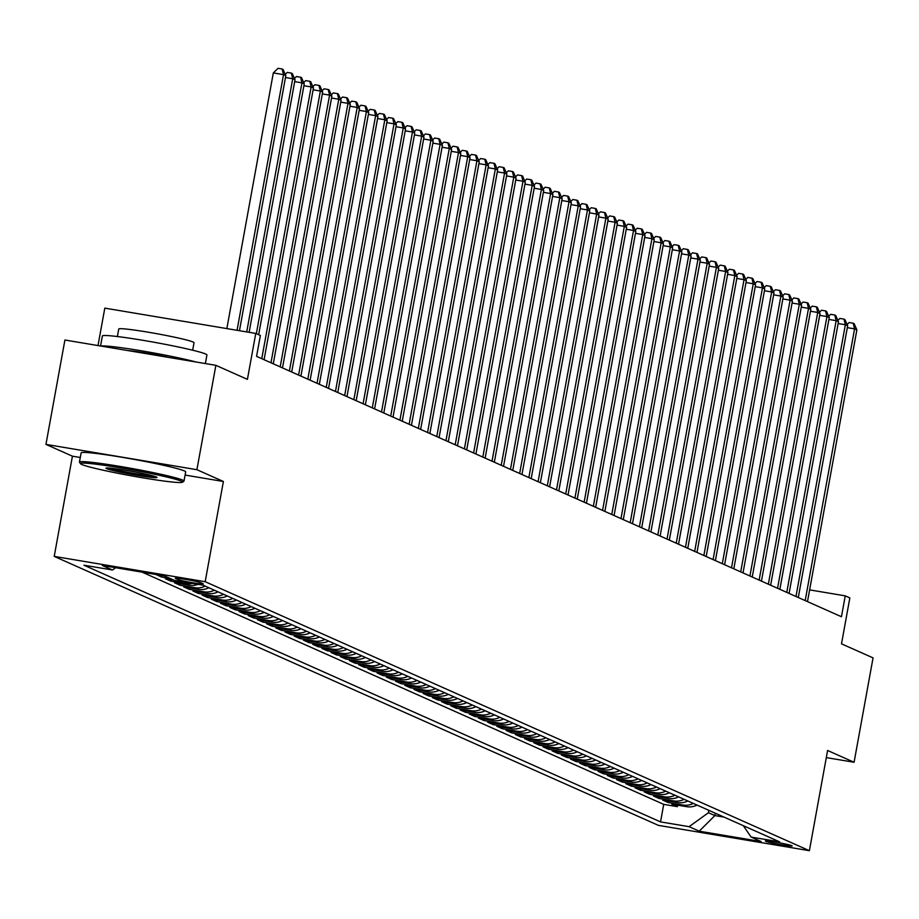 <?xml version="1.0" encoding="UTF-8"?>
<svg xmlns="http://www.w3.org/2000/svg" width="919" height="919" viewBox="0 0 919 919"><rect width="100%" height="100%" fill="white"/><g stroke="black" fill="none" stroke-linecap="round" stroke-linejoin="round"><path stroke-width="1.38" d="M791.822 845.687A13.601 0.781 -169.7 0 0 777.348 842.447A13.601 0.781 -169.7 0 0 765.378 841.069A13.601 0.781 -169.7 0 0 765.711 841.31A13.601 0.781 -169.7 0 0 780.174 844.55A13.601 0.781 -169.7 0 0 792.144 845.939A13.601 0.781 -169.7 0 0 791.822 845.687M54.221 556.397L658.429 825.377L809.386 850.684L205.178 581.704L54.221 556.397L72.429 456.18L80.286 457.501M185.098 475.077L223.386 481.487L196.907 469.701L45.95 444.394L72.429 456.18M45.95 444.394L64.916 340.019L215.873 365.325L247.418 379.363L255.769 333.436L104.812 308.129L98.011 345.555M826.307 757.601L854.084 762.265L873.05 657.878L841.505 643.84L849.845 597.901L845.25 595.857L809.628 589.883M196.907 469.701L215.873 365.325M164.673 576.006L156.069 574.57L161.595 577.029L161.859 575.535M173.886 580.107L165.271 578.671L170.796 581.13L171.072 579.636M198.079 584.346A17.002 16.519 -66 0 1 189.383 585.265L174.484 582.772L180.009 585.231L180.285 583.737M208.831 587.746A17.002 16.519 -66 0 1 198.584 589.366L183.697 586.873L189.222 589.332L189.498 587.838M218.044 591.847A17.002 16.519 -66 0 1 207.797 593.467L192.91 590.974L198.435 593.433L198.699 591.939M227.257 595.949A17.002 16.519 -66 0 1 217.01 597.568L202.123 595.075L207.648 597.534L207.912 596.04M236.47 600.05A17.002 16.519 -66 0 1 226.223 601.669L211.324 599.165L216.85 601.635L217.125 600.141M245.672 604.151A17.002 16.519 -66 0 1 235.425 605.77L220.537 603.266L226.063 605.736L226.338 604.242M254.885 608.252A17.002 16.519 -66 0 1 244.638 609.871L229.75 607.367L235.275 609.825L235.551 608.344M264.098 612.353A17.002 16.519 -66 0 1 253.851 613.972L238.963 611.468L244.488 613.926L244.753 612.445M273.311 616.454A17.002 16.519 -66 0 1 263.064 618.073L248.176 615.569L253.701 618.027L253.966 616.546M282.524 620.543A17.002 16.519 -66 0 1 272.277 622.163L257.377 619.67L262.903 622.129L263.179 620.647M291.725 624.644A17.002 16.519 -66 0 1 281.478 626.264L266.59 623.771L272.116 626.23L272.392 624.748M300.938 628.745A17.002 16.519 -66 0 1 290.691 630.365L275.803 627.872L281.329 630.331L281.605 628.849M310.151 632.846A17.002 16.519 -66 0 1 299.904 634.466L285.016 631.973L290.542 634.432L290.806 632.95M319.364 636.947A17.002 16.519 -66 0 1 309.117 638.567L294.229 636.074L299.755 638.533L300.019 637.039M328.577 641.048A17.002 16.519 -66 0 1 318.33 642.668L303.431 640.175L308.956 642.634L309.232 641.14M337.778 645.149A17.002 16.519 -66 0 1 327.532 646.769L312.644 644.276L318.169 646.735L318.445 645.241M346.991 649.251A17.002 16.519 -66 0 1 336.745 650.87L321.857 648.377L327.382 650.836L327.658 649.342M356.204 653.352A17.002 16.519 -66 0 1 345.958 654.971L331.07 652.479L336.595 654.937L336.859 653.443M365.417 657.453A17.002 16.519 -66 0 1 355.171 659.072L340.271 656.58L345.808 659.038L346.072 657.544M374.63 661.554A17.002 16.519 -66 0 1 364.383 663.173L349.484 660.669L355.01 663.139L355.285 661.646M383.832 665.655A17.002 16.519 -66 0 1 373.585 667.274L358.697 664.77L364.223 667.24L364.498 665.747M393.045 669.756A17.002 16.519 -66 0 1 382.798 671.375L367.91 668.871L373.436 671.341L373.7 669.848M402.258 673.857A17.002 16.519 -66 0 1 392.011 675.476L377.123 672.972L382.649 675.431L382.913 673.949M411.471 677.958A17.002 16.519 -66 0 1 401.224 679.578L386.325 677.073L391.862 679.532L392.126 678.05M420.684 682.059A17.002 16.519 -66 0 1 410.437 683.679L395.538 681.174L401.063 683.633L401.339 682.151M429.885 686.148A17.002 16.519 -66 0 1 419.638 687.768L404.751 685.275L410.276 687.734L410.552 686.252M439.098 690.249A17.002 16.519 -66 0 1 428.851 691.869L413.964 689.376L419.489 691.835L419.753 690.353M448.311 694.35A17.002 16.519 -66 0 1 438.064 695.97L423.177 693.477L428.702 695.936L428.966 694.454M457.524 698.451A17.002 16.519 -66 0 1 447.277 700.071L432.378 697.578L437.903 700.037L438.179 698.555M466.726 702.553A17.002 16.519 -66 0 1 456.49 704.172L441.591 701.679L447.116 704.138L447.392 702.644M475.939 706.654A17.002 16.519 -66 0 1 465.692 708.273L450.804 705.781L456.329 708.239L456.605 706.745M485.152 710.755A17.002 16.519 -66 0 1 474.905 712.374L460.017 709.882L465.542 712.34L465.807 710.846M494.365 714.856A17.002 16.519 -66 0 1 484.118 716.475L469.23 713.983L474.755 716.441L475.02 714.948M503.578 718.957A17.002 16.519 -66 0 1 493.331 720.576L478.431 718.084L483.957 720.542L484.233 719.049M512.779 723.058A17.002 16.519 -66 0 1 502.532 724.677L487.644 722.185L493.17 724.643L493.446 723.15M521.992 727.159A17.002 16.519 -66 0 1 511.745 728.778L496.857 726.274L502.383 728.744L502.659 727.251M531.205 731.26A17.002 16.519 -66 0 1 520.958 732.88L506.07 730.375L511.596 732.845L511.86 731.352M540.418 735.361A17.002 16.519 -66 0 1 530.171 736.981L515.283 734.476L520.809 736.946L521.073 735.453M549.631 739.462A17.002 16.519 -66 0 1 539.384 741.082L524.485 738.577L530.01 741.036L530.286 739.554M558.832 743.563A17.002 16.519 -66 0 1 548.586 745.183L533.698 742.678L539.223 745.137L539.499 743.655M568.045 747.652A17.002 16.519 -66 0 1 557.799 749.272L542.911 746.779L548.436 749.238L548.712 747.756M577.258 751.753A17.002 16.519 -66 0 1 567.012 753.373L552.124 750.88L557.649 753.339L557.913 751.857M586.471 755.855A17.002 16.519 -66 0 1 576.224 757.474L561.325 754.981L566.862 757.44L567.126 755.958M595.684 759.956A17.002 16.519 -66 0 1 585.437 761.575L570.538 759.083L576.064 761.541L576.339 760.059M604.886 764.057A17.002 16.519 -66 0 1 594.639 765.676L579.751 763.184L585.277 765.642L585.552 764.16M614.099 768.158A17.002 16.519 -66 0 1 603.852 769.777L588.964 767.285L594.49 769.743L594.754 768.25M623.312 772.259A17.002 16.519 -66 0 1 613.065 773.878L598.177 771.386L603.703 773.844L603.967 772.351M632.525 776.36A17.002 16.519 -66 0 1 622.278 777.979L607.379 775.487L612.916 777.945L613.18 776.452M641.738 780.461A17.002 16.519 -66 0 1 631.491 782.08L616.592 779.588L622.117 782.046L622.393 780.553M650.939 784.562A17.002 16.519 -66 0 1 640.692 786.182L625.805 783.689L631.33 786.147L631.606 784.654M660.152 788.663A17.002 16.519 -66 0 1 649.905 790.283L635.018 787.79L640.543 790.248L640.807 788.755M669.365 792.764A17.002 16.519 -66 0 1 659.118 794.384L644.23 791.879L649.756 794.349L650.02 792.856M678.578 796.865A17.002 16.519 -66 0 1 668.331 798.485L653.432 795.98L658.957 798.45L659.233 796.957M687.791 800.966A17.002 16.519 -66 0 1 677.544 802.586L662.645 800.081L668.17 802.551L668.446 801.058M255.769 333.436L260.376 335.481L256.573 356.365L841.448 616.729L845.25 595.857M175.632 578.51L177.654 579.418A13.176 0.758 -169.7 0 0 191.669 582.554A13.176 0.758 -169.7 0 0 203.271 583.887A13.176 0.758 -169.7 0 0 202.95 583.657L200.916 582.749A13.176 0.758 -169.7 0 0 186.902 579.613A13.176 0.758 -169.7 0 0 175.311 578.281A13.176 0.758 -169.7 0 0 175.632 578.51L175.69 578.166M743.322 825.687L751.099 837.071L779.657 841.861L203.076 585.185L174.518 580.394L164.386 575.88L102.377 565.484L112.509 569.998L83.951 565.208L660.531 821.896L689.089 826.675L708.446 812.718L714.89 815.578L724.092 817.129M751.099 837.071L761.231 841.586L699.221 831.19L689.089 826.675M142.112 572.146L663.713 804.355L677.383 806.641L677.659 805.159M696.993 805.067A17.002 16.519 -66 0 1 686.746 806.687L671.858 804.182L677.383 806.641M693.317 803.424A17.002 16.519 114 0 1 683.07 805.044L668.17 802.551M684.104 799.323A17.002 16.519 114 0 1 673.857 800.943L658.957 798.45M674.891 795.222A17.002 16.519 114 0 1 664.644 796.842L649.756 794.349M665.678 791.121A17.002 16.519 114 0 1 655.431 792.741L640.543 790.248M656.465 787.02A17.002 16.519 114 0 1 646.218 788.64L631.33 786.147M647.263 782.919A17.002 16.519 114 0 1 637.016 784.539L622.117 782.046M638.05 778.818A17.002 16.519 114 0 1 627.803 780.438L612.916 777.945M628.837 774.717A17.002 16.519 114 0 1 618.59 776.337L603.703 773.844M619.624 770.616A17.002 16.519 114 0 1 609.377 772.236L594.49 769.743M610.411 766.515A17.002 16.519 114 0 1 600.164 768.135L585.277 765.642M601.21 762.414A17.002 16.519 114 0 1 590.963 764.034L576.064 761.541M591.997 758.324A17.002 16.519 114 0 1 581.75 759.944L566.862 757.44M582.784 754.223A17.002 16.519 114 0 1 572.537 755.843L557.649 753.339M573.571 750.122A17.002 16.519 114 0 1 563.324 751.742L548.436 749.238M564.358 746.021A17.002 16.519 114 0 1 554.123 747.641L539.223 745.137M555.156 741.92A17.002 16.519 114 0 1 544.91 743.54L530.01 741.036M545.943 737.819A17.002 16.519 114 0 1 535.697 739.439L520.809 736.946M536.73 733.718A17.002 16.519 114 0 1 526.484 735.338L511.596 732.845M527.517 729.617A17.002 16.519 114 0 1 517.271 731.237L502.383 728.744M518.316 725.516A17.002 16.519 114 0 1 508.069 727.136L493.17 724.643M509.103 721.415A17.002 16.519 114 0 1 498.856 723.035L483.957 720.542M499.89 717.314A17.002 16.519 114 0 1 489.643 718.934L474.755 716.441M490.677 713.213A17.002 16.519 114 0 1 480.43 714.833L465.542 712.34M481.464 709.112A17.002 16.519 114 0 1 471.217 710.732L456.329 708.239M472.263 705.011A17.002 16.519 114 0 1 462.016 706.631L447.116 704.138M463.05 700.91A17.002 16.519 114 0 1 452.803 702.53L437.903 700.037M453.837 696.809A17.002 16.519 114 0 1 443.59 698.429L428.702 695.936M444.624 692.719A17.002 16.519 114 0 1 434.377 694.339L419.489 691.835M435.411 688.618A17.002 16.519 114 0 1 425.164 690.238L410.276 687.734M426.209 684.517A17.002 16.519 114 0 1 415.962 686.137L401.063 683.633M416.996 680.416A17.002 16.519 114 0 1 406.749 682.036L391.862 679.532M407.783 676.315A17.002 16.519 114 0 1 397.536 677.935L382.649 675.431M398.57 672.214A17.002 16.519 114 0 1 388.323 673.834L373.436 671.341M389.357 668.113A17.002 16.519 114 0 1 379.11 669.733L364.223 667.24M380.156 664.012A17.002 16.519 114 0 1 369.909 665.632L355.01 663.139M370.943 659.911A17.002 16.519 114 0 1 360.696 661.531L345.808 659.038M361.73 655.81A17.002 16.519 114 0 1 351.483 657.43L336.595 654.937M352.517 651.709A17.002 16.519 114 0 1 342.27 653.329L327.382 650.836M343.304 647.608A17.002 16.519 114 0 1 333.057 649.228L318.169 646.735M334.102 643.507A17.002 16.519 114 0 1 323.856 645.127L308.956 642.634M324.889 639.406A17.002 16.519 114 0 1 314.643 641.025L299.755 638.533M315.676 635.305A17.002 16.519 114 0 1 305.43 636.924L290.542 634.432M306.464 631.204A17.002 16.519 114 0 1 296.217 632.823L281.329 630.331M297.262 627.114A17.002 16.519 114 0 1 287.015 628.734L272.116 626.23M288.049 623.013A17.002 16.519 114 0 1 277.802 624.633L262.903 622.129M278.836 618.912A17.002 16.519 114 0 1 268.589 620.532L253.701 618.027M269.623 614.811A17.002 16.519 114 0 1 259.376 616.431L244.488 613.926M260.41 610.71A17.002 16.519 114 0 1 250.163 612.33L235.275 609.825M251.209 606.609A17.002 16.519 114 0 1 240.962 608.229L226.063 605.736M241.996 602.508A17.002 16.519 114 0 1 231.749 604.128L216.85 601.635M232.783 598.407A17.002 16.519 114 0 1 222.536 600.027L207.648 597.534M223.57 594.306A17.002 16.519 114 0 1 213.323 595.926L198.435 593.433M214.357 590.205A17.002 16.519 114 0 1 204.11 591.825L189.222 589.332M205.155 586.104A17.002 16.519 114 0 1 194.908 587.723L180.009 585.231M192.278 583.37A17.002 16.519 114 0 1 185.695 583.622L170.796 581.13M170.199 578.476L161.595 577.029M223.386 481.487L205.178 581.704M854.084 762.265L827.605 750.478L809.386 850.684M715.315 813.223L714.89 815.578L699.221 831.19M708.871 810.351L708.446 812.718M115.668 567.712L112.509 569.998M663.713 804.355L660.531 821.896M237.056 330.3L283.523 74.634L285.82 75.657L239.468 330.702M226.855 328.588L273.322 72.923L283.523 74.634L282.133 69.005L283.052 69.407L285.82 75.657M273.322 72.923L278.055 68.316L282.133 69.005M181.284 481.165A51.855 2.998 -169.7 0 0 124.651 468.564A51.855 2.998 -169.7 0 0 80.539 463.727A51.855 2.998 -169.7 0 0 81.734 464.474A51.855 2.998 -169.7 0 0 135.426 476.559A51.855 2.998 -169.7 0 0 182.41 482.245A51.855 2.998 -169.7 0 0 181.284 481.165M80.539 463.727L79.505 462.257A53.13 3.067 10.3 0 1 79.448 462.062A53.13 3.067 10.3 0 1 126.213 467.472A53.13 3.067 10.3 0 1 182.732 480.12A53.13 3.067 10.3 0 1 184.007 481.062A53.13 3.067 10.3 0 1 183.892 481.223L182.41 482.245M156.391 476.995A25.927 1.493 10.3 0 1 156.988 477.363A25.927 1.493 10.3 0 1 134.932 474.951A25.927 1.493 10.3 0 1 106.615 468.644A25.927 1.493 10.3 0 1 106.053 468.104A25.927 1.493 10.3 0 1 129.545 470.953A25.927 1.493 10.3 0 1 156.391 476.995M109.281 468.047A24.652 1.424 -169.7 0 0 131.474 472.963A24.652 1.424 -169.7 0 0 153.99 476.168M100.55 345.992L102.365 335.975A53.13 3.067 10.3 0 1 149.131 341.374A53.13 3.067 10.3 0 1 205.649 354.022A53.13 3.067 10.3 0 1 206.924 354.975L205.362 363.556M101.079 346.072A53.13 3.067 10.3 0 1 141.239 350.782A53.13 3.067 10.3 0 1 195.977 361.983M117.391 336.538L118.746 329.025A38.253 2.206 10.3 0 1 152.416 332.919A38.253 2.206 10.3 0 1 193.116 342.029A38.253 2.206 10.3 0 1 194.035 342.707L192.668 350.219M79.448 462.062L81.125 452.883A53.13 3.067 10.3 0 1 127.879 458.282A53.13 3.067 10.3 0 1 184.397 470.93A53.13 3.067 10.3 0 1 185.684 471.884L184.007 481.062M128.04 350.598A28.903 1.666 10.3 0 1 169.016 357.468M246.717 331.92L292.724 78.735L295.033 79.758L249.129 332.322M285.258 74.382L287.268 72.417L291.346 73.106L292.724 78.735L285.487 77.518M291.346 73.106L292.265 73.509L295.033 79.758M256.355 333.7L301.937 82.836L304.246 83.859L258.653 334.723M294.459 78.483L296.481 76.518L300.559 77.207L301.937 82.836L294.689 81.619M300.559 77.207L301.478 77.61L304.246 83.859M261.766 358.674L311.15 86.937L313.459 87.96L264.075 359.697M303.672 82.584L305.694 80.619L309.772 81.309L311.15 86.937L303.902 85.72M309.772 81.309L310.691 81.711L313.459 87.96M270.979 362.775L320.363 91.038L322.661 92.061L273.276 363.798M312.885 86.673L314.895 84.72L318.973 85.41L320.363 91.038L313.115 89.821M318.973 85.41L319.904 85.812L322.661 92.061M280.192 366.876L329.576 95.139L331.874 96.162L282.489 367.899M322.098 90.774L324.108 88.821L328.186 89.499L329.576 95.139L322.328 93.922M328.186 89.499L329.105 89.913L331.874 96.162M289.405 370.977L338.778 99.241L341.087 100.263L291.702 372M331.311 94.875L333.321 92.922L337.399 93.6L338.778 99.241L331.541 98.023M337.399 93.6L338.318 94.014L341.087 100.263M298.606 375.078L347.991 103.342L350.3 104.364L300.915 376.101M340.512 98.976L342.534 97.023L346.612 97.701L347.991 103.342L340.742 102.124M346.612 97.701L347.531 98.115L350.3 104.364M307.819 379.179L357.204 107.443L359.501 108.465L310.128 380.202M349.725 103.077L351.736 101.124L355.825 101.802L357.204 107.443L349.955 106.225M355.825 101.802L356.744 102.216L359.501 108.465M317.032 383.269L366.417 111.544L368.714 112.566L319.33 384.303M358.938 107.178L360.949 105.225L365.027 105.903L366.417 111.544L359.168 110.326M365.027 105.903L365.957 106.317L368.714 112.566M326.245 387.37L375.63 115.645L377.927 116.667L328.542 388.404M368.151 111.279L370.162 109.327L374.24 110.004L375.63 115.645L368.381 114.427M374.24 110.004L375.159 110.418L377.927 116.667M335.458 391.471L384.831 119.734L387.14 120.768L337.755 392.505M377.364 115.38L379.375 113.428L383.453 114.105L384.831 119.734L377.594 118.528M383.453 114.105L384.372 114.519L387.14 120.768M344.659 395.572L394.044 123.835L396.353 124.869L346.968 396.606M386.566 119.481L388.588 117.517L392.666 118.206L394.044 123.835L386.796 122.629M392.666 118.206L393.585 118.62L396.353 124.869M353.872 399.673L403.257 127.936L405.555 128.97L356.181 400.695M395.779 123.583L397.789 121.618L401.879 122.307L403.257 127.936L396.009 126.73M401.879 122.307L402.798 122.721L405.555 128.97M363.085 403.774L412.47 132.037L414.768 133.071L365.383 404.797M404.992 127.684L407.002 125.719L411.08 126.408L412.47 132.037L405.222 130.831M411.08 126.408L412.011 126.822L414.768 133.071M372.298 407.875L421.683 136.138L423.981 137.161L374.596 408.898M414.205 131.785L416.215 129.82L420.293 130.509L421.683 136.138L414.435 134.921M420.293 130.509L421.212 130.923L423.981 137.161M381.511 411.976L430.885 140.239L433.194 141.262L383.809 412.999M423.418 135.886L425.428 133.921L429.506 134.611L430.885 140.239L423.648 139.022M429.506 134.611L430.425 135.013L433.194 141.262M390.713 416.077L440.098 144.34L442.407 145.363L393.022 417.1M432.619 139.987L434.641 138.022L438.719 138.712L440.098 144.34L432.849 143.123M438.719 138.712L439.638 139.114L442.407 145.363M399.926 420.178L449.311 148.441L451.608 149.464L402.235 421.201M441.832 144.088L443.843 142.123L447.932 142.813L449.311 148.441L442.062 147.224M447.932 142.813L448.851 143.215L451.608 149.464M409.139 424.279L458.524 152.543L460.821 153.565L411.436 425.302M451.045 148.189L453.056 146.224L457.134 146.914L458.524 152.543L451.275 151.325M457.134 146.914L458.064 147.316L460.821 153.565M418.352 428.38L467.737 156.644L470.034 157.666L420.649 429.403M460.258 152.278L462.268 150.325L466.347 151.015L467.737 156.644L460.488 155.426M466.347 151.015L467.266 151.417L470.034 157.666M427.553 432.481L476.938 160.745L479.247 161.767L429.862 433.504M469.471 156.379L471.481 154.426L475.56 155.104L476.938 160.745L469.701 159.527M475.56 155.104L476.479 155.518L479.247 161.767M436.766 436.582L486.151 164.846L488.46 165.868L439.075 437.605M478.673 160.48L480.694 158.528L484.772 159.205L486.151 164.846L478.902 163.628M484.772 159.205L485.691 159.619L488.46 165.868M445.979 440.683L495.364 168.947L497.661 169.969L448.288 441.706M487.886 164.581L489.896 162.629L493.985 163.306L495.364 168.947L488.115 167.729M493.985 163.306L494.904 163.72L497.661 169.969M455.192 444.785L504.577 173.048L506.874 174.07L457.49 445.807M497.099 168.682L499.109 166.73L503.187 167.407L504.577 173.048L497.328 171.83M503.187 167.407L504.117 167.821L506.874 174.07M464.405 448.874L513.778 177.149L516.087 178.171L466.703 449.908M506.312 172.783L508.322 170.831L512.4 171.508L513.778 177.149L506.541 175.931M512.4 171.508L513.319 171.922L516.087 178.171M473.607 452.975L522.991 181.25L525.3 182.272L475.916 454.009M515.513 176.885L517.535 174.932L521.613 175.609L522.991 181.25L515.754 180.032M521.613 175.609L522.532 176.023L525.3 182.272M482.82 457.076L532.204 185.339L534.513 186.373L485.129 458.11M524.726 180.986L526.748 179.033L530.826 179.71L532.204 185.339L524.956 184.133M530.826 179.71L531.745 180.124L534.513 186.373M492.033 461.177L541.417 189.44L543.715 190.474L494.33 462.211M533.939 185.087L535.949 183.122L540.027 183.811L541.417 189.44L534.169 188.234M540.027 183.811L540.958 184.225L543.715 190.474M501.246 465.278L550.63 193.541L552.928 194.575L503.543 466.301M543.152 189.188L545.162 187.223L549.24 187.913L550.63 193.541L543.382 192.335M549.24 187.913L550.159 188.326L552.928 194.575M510.459 469.379L559.832 197.642L562.141 198.676L512.756 470.402M552.365 193.289L554.375 191.324L558.453 192.014L559.832 197.642L552.595 196.436M558.453 192.014L559.372 192.427L562.141 198.676M519.66 473.48L569.045 201.743L571.354 202.766L521.969 474.503M561.566 197.39L563.588 195.425L567.666 196.115L569.045 201.743L561.796 200.526M567.666 196.115L568.585 196.528L571.354 202.766M528.873 477.581L578.258 205.845L580.555 206.867L531.182 478.604M570.779 201.491L572.801 199.526L576.879 200.216L578.258 205.845L571.009 204.627M576.879 200.216L577.798 200.618L580.555 206.867M538.086 481.682L587.471 209.946L589.768 210.968L540.383 482.705M579.992 205.592L582.003 203.627L586.081 204.317L587.471 209.946L580.222 208.728M586.081 204.317L587.011 204.719L589.768 210.968M547.299 485.783L596.684 214.047L598.981 215.069L549.596 486.806M589.205 209.693L591.216 207.728L595.294 208.418L596.684 214.047L589.435 212.829M595.294 208.418L596.213 208.82L598.981 215.069M556.512 489.884L605.885 218.148L608.194 219.17L558.809 490.907M598.418 213.794L600.429 211.829L604.507 212.519L605.885 218.148L598.648 216.93M604.507 212.519L605.426 212.921L608.194 219.17M565.713 493.985L615.098 222.249L617.407 223.271L568.022 495.008M607.62 217.883L609.642 215.931L613.72 216.62L615.098 222.249L607.85 221.031M613.72 216.62L614.639 217.022L617.407 223.271M574.926 498.087L624.311 226.35L626.609 227.372L577.235 499.109M616.833 221.984L618.843 220.032L622.933 220.709L624.311 226.35L617.063 225.132M622.933 220.709L623.852 221.123L626.609 227.372M584.139 502.188L633.524 230.451L635.822 231.473L586.437 503.21M626.046 226.085L628.056 224.133L632.134 224.81L633.524 230.451L626.276 229.233M632.134 224.81L633.065 225.224L635.822 231.473M593.352 506.289L642.737 234.552L645.035 235.574L595.65 507.311M635.259 230.187L637.269 228.234L641.347 228.911L642.737 234.552L635.489 233.334M641.347 228.911L642.266 229.325L645.035 235.574M602.565 510.39L651.939 238.653L654.248 239.675L604.863 511.412M644.472 234.288L646.482 232.335L650.56 233.012L651.939 238.653L644.701 237.435M650.56 233.012L651.479 233.426L654.248 239.675M611.767 514.479L661.152 242.754L663.461 243.776L614.076 515.513M653.673 238.389L655.695 236.436L659.773 237.113L661.152 242.754L653.903 241.536M659.773 237.113L660.692 237.527L663.461 243.776M620.98 518.58L670.365 246.855L672.662 247.877L623.289 519.614M662.886 242.49L664.896 240.537L668.986 241.215L670.365 246.855L663.116 245.637M668.986 241.215L669.905 241.628L672.662 247.877M630.193 522.681L679.578 250.944L681.875 251.978L632.49 523.715M672.099 246.591L674.109 244.638L678.188 245.316L679.578 250.944L672.329 249.738M678.188 245.316L679.118 245.729L681.875 251.978M639.406 526.782L688.79 255.045L691.088 256.079L641.703 527.816M681.312 250.692L683.322 248.727L687.401 249.417L688.79 255.045L681.542 253.839M687.401 249.417L688.32 249.83L691.088 256.079M648.619 530.883L697.992 259.147L700.301 260.18L650.916 531.906M690.525 254.793L692.535 252.828L696.613 253.518L697.992 259.147L690.755 257.94M696.613 253.518L697.532 253.931L700.301 260.18M657.82 534.984L707.205 263.248L709.514 264.281L660.129 536.007M699.727 258.894L701.748 256.929L705.826 257.619L707.205 263.248L699.956 262.041M705.826 257.619L706.745 258.032L709.514 264.281M667.033 539.085L716.418 267.349L718.715 268.371L669.342 540.108M708.94 262.995L710.95 261.03L715.039 261.72L716.418 267.349L709.169 266.131M715.039 261.72L715.958 262.133L718.715 268.371M676.246 543.186L725.631 271.45L727.928 272.472L678.544 544.209M718.153 267.096L720.163 265.132L724.241 265.821L725.631 271.45L718.382 270.232M724.241 265.821L725.171 266.223L727.928 272.472M685.459 547.287L734.832 275.551L737.141 276.573L687.757 548.31M727.366 271.197L729.376 269.233L733.454 269.922L734.832 275.551L727.595 274.333M733.454 269.922L734.373 270.324L737.141 276.573M694.661 551.389L744.045 279.652L746.354 280.674L696.97 552.411M736.578 275.298L738.589 273.334L742.667 274.023L744.045 279.652L736.808 278.434M742.667 274.023L743.586 274.425L746.354 280.674M703.874 555.49L753.258 283.753L755.567 284.775L706.183 556.512M745.78 279.387L747.802 277.435L751.88 278.124L753.258 283.753L746.01 282.535M751.88 278.124L752.799 278.526L755.567 284.775M713.087 559.591L762.471 287.854L764.769 288.876L715.396 560.613M754.993 283.489L757.003 281.536L761.093 282.213L762.471 287.854L755.223 286.636M761.093 282.213L762.012 282.627L764.769 288.876M722.3 563.692L771.684 291.955L773.982 292.977L724.597 564.714M764.206 287.59L766.216 285.637L770.294 286.314L771.684 291.955L764.436 290.737M770.294 286.314L771.213 286.728L773.982 292.977M731.513 567.793L780.886 296.056L783.195 297.078L733.81 568.815M773.419 291.691L775.429 289.738L779.507 290.415L780.886 296.056L773.649 294.838M779.507 290.415L780.426 290.829L783.195 297.078M740.714 571.894L790.099 300.157L792.408 301.179L743.023 572.916M782.62 295.792L784.642 293.839L788.72 294.517L790.099 300.157L782.85 298.939M788.72 294.517L789.639 294.93L792.408 301.179M749.927 575.995L799.312 304.258L801.609 305.28L752.236 577.017M791.833 299.893L793.855 297.94L797.933 298.618L799.312 304.258L792.063 303.04M797.933 298.618L798.852 299.031L801.609 305.28M759.14 580.084L808.525 308.359L810.822 309.381L761.437 581.118M801.046 303.994L803.057 302.041L807.135 302.719L808.525 308.359L801.276 307.141M807.135 302.719L808.065 303.132L810.822 309.381M768.353 584.185L817.738 312.46L820.035 313.482L770.65 585.219M810.259 308.095L812.27 306.142L816.348 306.82L817.738 312.46L810.489 311.242M816.348 306.82L817.267 307.233L820.035 313.482M777.566 588.286L826.939 316.55L829.248 317.583L779.863 589.32M819.472 312.196L821.483 310.243L825.561 310.921L826.939 316.55L819.702 315.343M825.561 310.921L826.48 311.334L829.248 317.583M786.767 592.387L836.152 320.651L838.461 321.684L789.076 593.41M828.674 316.297L830.696 314.332L834.774 315.022L836.152 320.651L828.904 319.444M834.774 315.022L835.693 315.435L838.461 321.684M795.98 596.488L845.365 324.752L847.663 325.786L798.289 597.511M837.887 320.398L839.897 318.433L843.987 319.123L845.365 324.752L838.117 323.545M843.987 319.123L844.906 319.536L847.663 325.786M805.193 600.589L854.578 328.853L856.876 329.875L807.491 601.612M847.1 324.499L849.11 322.535L853.188 323.224L854.578 328.853L847.329 327.646M853.188 323.224L854.119 323.637L856.876 329.875M686.746 806.687L683.07 805.044M677.544 802.586L673.857 800.943M668.331 798.485L664.644 796.842M659.118 794.384L655.431 792.741M649.905 790.283L646.218 788.64M640.692 786.182L637.016 784.539M631.491 782.08L627.803 780.438M622.278 777.979L618.59 776.337M613.065 773.878L609.377 772.236M603.852 769.777L600.164 768.135M594.639 765.676L590.963 764.034M585.437 761.575L581.75 759.944M576.224 757.474L572.537 755.843M567.012 753.373L563.324 751.742M557.799 749.272L554.123 747.641M548.586 745.183L544.91 743.54M539.384 741.082L535.697 739.439M530.171 736.981L526.484 735.338M520.958 732.88L517.271 731.237M511.745 728.778L508.069 727.136M502.532 724.677L498.856 723.035M493.331 720.576L489.643 718.934M484.118 716.475L480.43 714.833M474.905 712.374L471.217 710.732M465.692 708.273L462.016 706.631M456.49 704.172L452.803 702.53M447.277 700.071L443.59 698.429M438.064 695.97L434.377 694.339M428.851 691.869L425.164 690.238M419.638 687.768L415.962 686.137M410.437 683.679L406.749 682.036M401.224 679.578L397.536 677.935M392.011 675.476L388.323 673.834M382.798 671.375L379.11 669.733M373.585 667.274L369.909 665.632M364.383 663.173L360.696 661.531M355.171 659.072L351.483 657.43M345.958 654.971L342.27 653.329M336.745 650.87L333.057 649.228M327.532 646.769L323.856 645.127M318.33 642.668L314.643 641.025M309.117 638.567L305.43 636.924M299.904 634.466L296.217 632.823M290.691 630.365L287.015 628.734M281.478 626.264L277.802 624.633M272.277 622.163L268.589 620.532M263.064 618.073L259.376 616.431M253.851 613.972L250.163 612.33M244.638 609.871L240.962 608.229M235.425 605.77L231.749 604.128M226.223 601.669L222.536 600.027M217.01 597.568L213.323 595.926M207.797 593.467L204.11 591.825M198.584 589.366L194.908 587.723M189.383 585.265L185.695 583.622M177.861 578.281L177.654 579.418"/></g></svg>
